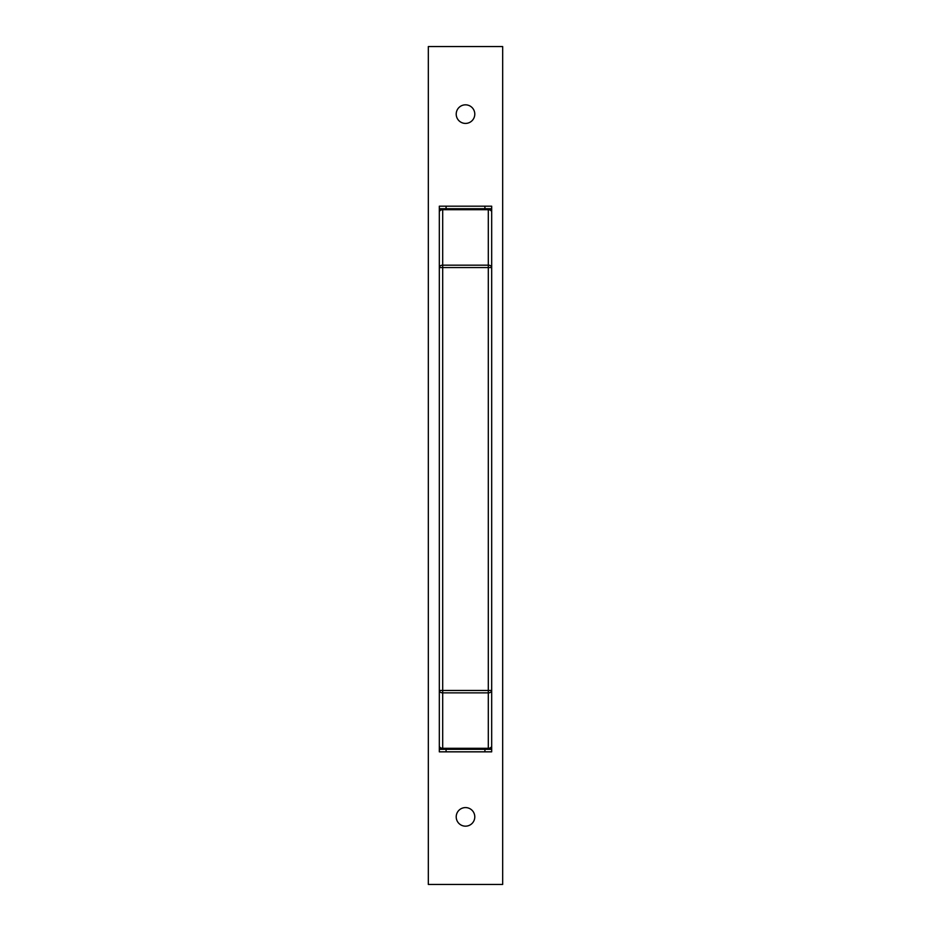 <?xml version="1.0" encoding="UTF-8"?>
<svg xmlns="http://www.w3.org/2000/svg" width="931" height="931" viewBox="0 0 931 931"><rect width="100%" height="100%" fill="white"/><g stroke="black" fill="none" stroke-linecap="round" stroke-linejoin="round"><path stroke-width="1.4" d="M442.69 749.304L442.69 748.315L488.31 748.315A3.375 2.386 180 0 0 491.684 745.929A3.375 3.375 0 0 1 488.31 749.304L491.684 749.304L491.684 751.841L439.316 751.841L439.316 749.304L442.69 749.304A3.375 3.375 0 0 1 439.316 745.929A3.375 3.375 0 0 0 442.69 749.304L488.31 749.304A3.375 3.375 0 0 0 491.684 745.929L491.684 690.465A3.375 2.386 180 0 1 488.31 692.862L442.69 692.862L442.69 748.315A3.375 2.386 180 0 1 439.316 745.929L439.316 212.105A3.375 2.386 180 0 1 442.69 209.719L442.69 265.172L488.31 265.172L488.31 267.558L442.69 267.558L442.69 690.465L488.31 690.465L488.31 267.558L491.684 267.558A3.375 2.386 180 0 0 488.31 265.172L488.31 208.719A3.375 3.375 0 0 1 491.684 212.105A3.375 2.386 180 0 0 488.31 209.719L442.69 209.719L442.69 208.719L488.31 208.719A3.375 3.375 0 0 1 491.684 212.105L491.684 691.873M439.316 690.465L442.69 690.465L442.69 692.862A3.375 2.386 180 0 1 439.316 690.465L439.316 691.873M439.316 715.52L439.316 732.755M491.684 715.52L491.684 700.647M439.316 212.105A3.375 3.375 0 0 1 442.69 208.719A3.375 3.375 0 0 0 439.316 212.105L439.316 206.193L491.684 206.193L491.684 208.719L484.923 208.719L484.923 206.193M442.69 265.172A3.375 2.386 180 0 0 439.316 267.558L442.69 267.558L442.69 265.172M491.684 749.304L491.684 742.868M439.316 749.304L439.316 742.868M446.077 206.193L446.077 208.719L484.923 208.719M446.077 208.719L439.316 208.719M439.316 213.793L439.316 215.154M491.684 208.719L491.684 215.154M474.787 114.117A9.287 9.287 0 0 1 465.5 123.416A9.287 9.287 0 0 1 456.213 114.117A9.287 9.287 0 0 1 465.5 104.831A9.287 9.287 0 0 1 474.787 114.117M474.787 816.883A9.287 9.287 0 0 1 465.5 826.169A9.287 9.287 0 0 1 456.213 816.883A9.287 9.287 0 0 1 465.5 807.584A9.287 9.287 0 0 1 474.787 816.883M502.67 46.55L502.67 884.45L428.33 884.45L428.33 46.55L502.67 46.55M488.31 749.304L488.31 690.465L491.684 690.465M446.077 749.304L446.077 751.841M484.923 751.841L484.923 749.304"/></g></svg>
